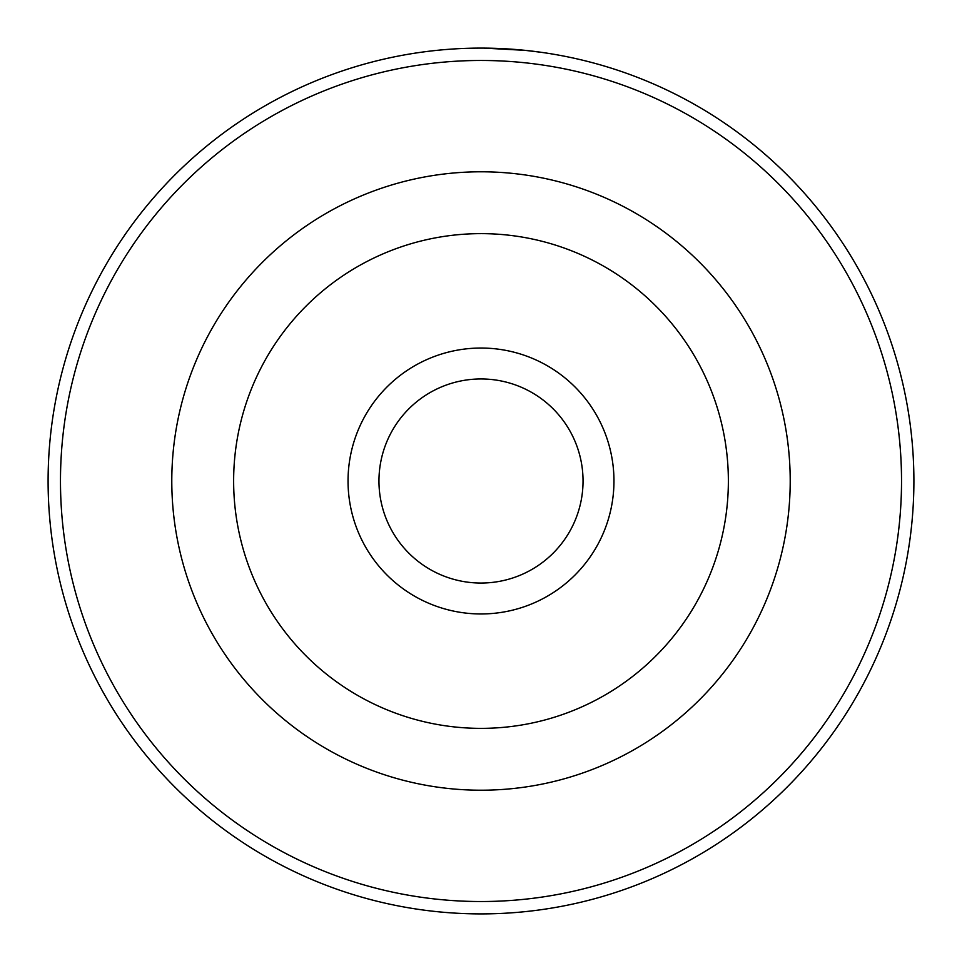 <?xml version="1.0" encoding="UTF-8"?>
<svg xmlns="http://www.w3.org/2000/svg" width="962" height="962" viewBox="0 0 962 962"><rect width="100%" height="100%" fill="white"/><g stroke="black" fill="none" stroke-linecap="round" stroke-linejoin="round"><path stroke-width="1.44" d="M437.277 50.313L442.039 49.856M541.017 52.285L525.108 50.349L483.898 48.112M613.96 481A132.96 132.96 0 0 1 481 613.96A132.96 132.96 0 0 1 348.04 481A132.96 132.96 0 0 1 481 348.04A132.96 132.96 0 0 1 613.96 481M378.956 481A102.044 102.044 0 0 0 481 583.044A102.044 102.044 0 0 0 583.044 481A102.044 102.044 0 0 0 481 378.956A102.044 102.044 0 0 0 378.956 481M901.526 481A420.526 420.526 0 0 0 481 60.474A420.526 420.526 0 0 0 60.474 481A420.526 420.526 0 0 0 481 901.526A420.526 420.526 0 0 0 901.526 481M48.1 481A432.9 432.9 0 0 1 481 48.1A432.9 432.9 0 0 1 913.9 481A432.9 432.9 0 0 1 481 913.9A432.9 432.9 0 0 1 48.1 481M171.789 481A309.211 309.211 0 0 1 481 171.789A309.211 309.211 0 0 1 790.211 481A309.211 309.211 0 0 1 481 790.211A309.211 309.211 0 0 1 171.789 481A309.211 309.211 0 0 1 481 171.789A309.211 309.211 0 0 1 790.211 481M431.265 50.962L425.625 51.647M464.442 48.413L466.414 48.34M728.366 481A247.366 247.366 0 0 0 481 233.634A247.366 247.366 0 0 0 233.634 481A247.366 247.366 0 0 0 481 728.366A247.366 247.366 0 0 0 728.366 481"/></g></svg>
